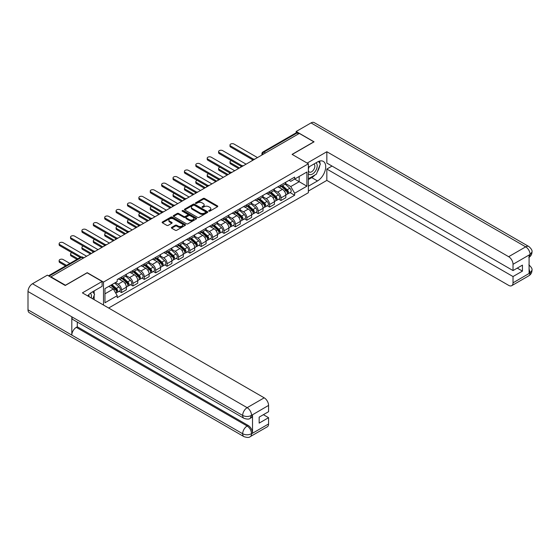 <?xml version="1.0" encoding="UTF-8"?>
<svg xmlns="http://www.w3.org/2000/svg" width="560" height="560" viewBox="0 0 560 560"><rect width="100%" height="100%" fill="white"/><g stroke="black" fill="none" stroke-linecap="round" stroke-linejoin="round"><path stroke-width="0.84" d="M208.873 211.141A0.707 0.413 0 0 0 209.881 211.141L217.49 206.745A1.015 0.588 0 0 0 217.791 206.332A1.015 0.588 0 0 0 217.49 205.912L204.589 198.471A1.015 0.588 0 0 0 203.161 198.471L195.545 202.867A0.707 0.413 0 0 0 196.546 203.441L197.533 202.874A3.241 1.876 0 0 1 202.118 202.874L203.196 203.497A3.241 1.876 0 0 1 204.148 204.82A3.241 1.876 0 0 1 203.196 206.143L202.209 206.71A0.707 0.413 0 0 0 203.21 207.291L204.197 206.724A3.241 1.876 0 0 1 208.782 206.724L209.86 207.34A3.241 1.876 0 0 1 210.812 208.67A3.241 1.876 0 0 1 209.86 209.993L208.873 210.56A0.707 0.413 0 0 0 208.873 211.141L208.873 210.56M171.696 227.346A1.015 0.588 0 0 0 171.402 227.759A1.015 0.588 0 0 0 171.696 228.179L175.315 230.265A1.015 0.588 0 0 0 176.75 230.265L185.206 225.386A1.015 0.588 0 0 0 185.5 224.966A1.015 0.588 0 0 0 185.206 224.553L172.305 217.105A1.015 0.588 0 0 0 170.87 217.105L162.414 221.991A1.015 0.588 0 0 0 162.12 222.404A1.015 0.588 0 0 0 162.414 222.817L166.789 225.344A1.015 0.588 0 0 0 168.224 225.344L171.843 223.251A1.015 0.588 0 0 0 172.137 222.838A1.015 0.588 0 0 0 171.843 222.425L169.673 221.172A2.709 1.568 0 0 1 168.875 220.066A2.709 1.568 0 0 1 170.555 218.617A2.709 1.568 0 0 1 173.509 218.96L182 223.86A2.709 1.568 0 0 1 182.791 224.966A2.709 1.568 0 0 1 181.118 226.415A2.709 1.568 0 0 1 178.164 226.079L176.75 225.26A1.015 0.588 0 0 0 175.315 225.26L171.696 227.346L171.696 228.179M103.495 282.072L87.213 272.671L65.457 285.236L50.925 276.843L299.32 133.434L313.845 141.827L292.089 154.385L308.371 163.786L103.495 282.072L103.495 305.046M197.603 217.399A1.015 0.588 0 0 0 199.038 217.399L207.494 212.513A1.015 0.588 0 0 0 207.795 212.1A1.015 0.588 0 0 0 207.494 211.687L194.593 204.239A1.015 0.588 0 0 0 193.158 204.239L184.702 209.125A1.015 0.588 0 0 0 184.408 209.538A1.015 0.588 0 0 0 184.702 209.951L197.603 217.399M182.518 211.295A0.707 0.413 0 0 1 183.232 211.393L196.336 218.96L187.894 223.832A1.015 0.588 0 0 1 186.459 223.832L173.558 216.384L173.558 215.558A1.015 0.588 0 0 0 173.264 215.971A1.015 0.588 0 0 0 173.558 216.384M173.558 215.558L177.177 213.465A1.015 0.588 0 0 1 178.612 213.465L183.848 216.489A1.015 0.588 0 0 0 185.276 216.489L187.677 215.103A1.015 0.588 0 0 0 187.978 214.69A1.015 0.588 0 0 0 187.677 214.277L182.231 211.127A0.707 0.413 0 0 1 183.232 210.553L196.35 218.12A1.015 0.588 0 0 1 196.644 218.533A1.015 0.588 0 0 1 196.35 218.946L196.35 218.12M108.647 308.021L308.371 192.703L308.371 163.786M50.925 276.843L50.925 277.221M265.51 152.957L263.977 152.068A2.065 1.19 60 0 0 262.948 151.97L296.023 132.874A2.065 1.19 60 0 1 297.052 132.972L263.977 152.068A2.065 1.19 120 0 0 262.521 154.602L262.521 154.686M298.585 133.861L297.052 132.972M280.994 184.989A4.753 2.744 60 0 1 280.007 187.124L284.823 184.345A4.753 2.744 -120 0 0 285.81 182.21M274.155 190.106L277.634 192.115A4.753 2.744 60 0 1 280.994 197.932L285.81 195.153A4.753 2.744 -120 0 0 282.45 189.336L278.999 187.341M285.81 195.153L285.81 197.722L280.994 200.508L278.684 199.171M280.007 187.124A4.753 2.744 60 0 1 277.669 186.907M280.994 197.932L280.994 200.508M269.598 191.569A4.753 2.744 60 0 1 268.618 193.697L273.434 190.918A4.753 2.744 -120 0 0 274.421 188.783M267.288 205.744L269.598 207.081L274.421 204.295L274.421 201.726A4.753 2.744 -120 0 0 271.061 195.909L267.61 193.921M268.618 193.697A4.753 2.744 60 0 1 266.28 193.487M262.759 196.679L266.245 198.695A4.753 2.744 60 0 1 269.598 204.512L269.598 207.081M258.209 198.142A4.753 2.744 60 0 1 257.229 200.277L262.045 197.491A4.753 2.744 -120 0 0 263.032 195.363M255.899 212.324L258.209 213.654L263.032 210.875L263.032 208.306A4.753 2.744 -120 0 0 259.672 202.489L256.221 200.494M257.229 200.277A4.753 2.744 60 0 1 254.891 200.06M251.37 203.259L254.849 205.268A4.753 2.744 60 0 1 258.209 211.085L258.209 213.654M246.82 204.722A4.753 2.744 60 0 1 245.84 206.85L250.656 204.071A4.753 2.744 -120 0 0 251.643 201.936M244.51 218.897L246.82 220.234L251.643 217.448L251.643 214.879A4.753 2.744 -120 0 0 248.283 209.062L244.832 207.067M245.84 206.85A4.753 2.744 60 0 1 243.502 206.64M239.981 209.832L243.46 211.841A4.753 2.744 60 0 1 246.82 217.658L246.82 220.234M235.431 211.295A4.753 2.744 60 0 1 234.444 213.43L239.267 210.644A4.753 2.744 -120 0 0 240.247 208.516M233.121 225.477L235.431 226.807L240.247 224.028L240.247 221.452A4.753 2.744 -120 0 0 236.894 215.635L233.443 213.647M234.444 213.43A4.753 2.744 60 0 1 232.106 213.213M228.592 216.412L232.071 218.421A4.753 2.744 60 0 1 235.431 224.238L235.431 226.807M224.042 217.875A4.753 2.744 60 0 1 223.055 220.003L227.878 217.224A4.753 2.744 -120 0 0 228.858 215.089M221.732 232.05L224.042 233.387L228.858 230.601L228.858 228.032A4.753 2.744 -120 0 0 225.498 222.215L222.054 220.22M223.055 220.003A4.753 2.744 60 0 1 220.717 219.793M217.203 222.985L220.682 224.994A4.753 2.744 60 0 1 224.042 230.811L224.042 233.387M212.653 224.448A4.753 2.744 60 0 1 211.666 226.583L216.489 223.797A4.753 2.744 -120 0 0 217.469 221.669M210.343 238.63L212.653 239.96L217.469 237.181L217.469 234.605A4.753 2.744 -120 0 0 214.109 228.788L210.665 226.8M211.666 226.583A4.753 2.744 60 0 1 209.328 226.366M205.814 229.565L209.293 231.574A4.753 2.744 60 0 1 212.653 237.391L212.653 239.96M201.257 231.021A4.753 2.744 60 0 1 200.277 233.156L205.093 230.377A4.753 2.744 -120 0 0 206.08 228.242M198.947 245.203L201.264 246.54L206.08 243.754L206.08 241.185A4.753 2.744 -120 0 0 202.72 235.368L199.269 233.373M200.277 233.156A4.753 2.744 60 0 1 197.939 232.939M194.418 236.138L197.904 238.147A4.753 2.744 60 0 1 201.264 243.964L201.264 246.54M189.868 237.601A4.753 2.744 60 0 1 188.888 239.729L193.704 236.95A4.753 2.744 -120 0 0 194.691 234.815M187.558 251.776L189.868 253.113L194.691 250.327L194.691 247.758A4.753 2.744 -120 0 0 191.331 241.941L187.88 239.953M188.888 239.729A4.753 2.744 60 0 1 186.55 239.519M183.029 242.711L186.515 244.727A4.753 2.744 60 0 1 189.868 250.544L189.868 253.113M178.479 244.174A4.753 2.744 60 0 1 177.499 246.309L182.315 243.523A4.753 2.744 -120 0 0 183.302 241.395M176.169 258.356L178.479 259.686L183.302 256.907L183.302 254.338A4.753 2.744 -120 0 0 179.942 248.521L176.491 246.526M177.499 246.309A4.753 2.744 60 0 1 175.161 246.092M171.64 249.291L175.119 251.3A4.753 2.744 60 0 1 178.479 257.117L178.479 259.686M167.09 250.754A4.753 2.744 60 0 1 166.11 252.882L170.926 250.103A4.753 2.744 -120 0 0 171.906 247.968M164.78 264.929L167.09 266.266L171.906 263.48L171.906 260.911A4.753 2.744 -120 0 0 168.553 255.094L165.102 253.099M166.11 252.882A4.753 2.744 60 0 1 163.765 252.672M160.251 255.864L163.73 257.873A4.753 2.744 60 0 1 167.09 263.69L167.09 266.266M155.701 257.327A4.753 2.744 60 0 1 154.714 259.462L159.537 256.676A4.753 2.744 -120 0 0 160.517 254.548M153.391 271.509L155.701 272.839L160.517 270.06L160.517 267.484A4.753 2.744 -120 0 0 157.164 261.667L153.713 259.679M154.714 259.462A4.753 2.744 60 0 1 152.376 259.245M148.862 262.444L152.341 264.453A4.753 2.744 60 0 1 155.701 270.27L155.701 272.839M144.312 263.907A4.753 2.744 60 0 1 143.325 266.035L148.148 263.256A4.753 2.744 -120 0 0 149.128 261.121M142.002 278.082L144.312 279.419L149.128 276.633L149.128 274.064A4.753 2.744 -120 0 0 145.768 268.247L142.324 266.252M143.325 266.035A4.753 2.744 60 0 1 140.987 265.825M137.473 269.017L140.952 271.026A4.753 2.744 60 0 1 144.312 276.843L144.312 279.419M132.923 270.48A4.753 2.744 60 0 1 131.936 272.615L136.752 269.829A4.753 2.744 -120 0 0 137.739 267.701M130.613 284.662L132.923 285.992L137.739 283.213L137.739 280.637A4.753 2.744 -120 0 0 134.379 274.82L130.928 272.832M131.936 272.615A4.753 2.744 60 0 1 129.598 272.398M126.084 275.597L129.563 277.606A4.753 2.744 60 0 1 132.923 283.423L132.923 285.992M121.527 277.053A4.753 2.744 60 0 1 120.547 279.188L125.363 276.409A4.753 2.744 -120 0 0 126.35 274.274M119.217 291.235L121.527 292.572L126.35 289.786L126.35 287.217A4.753 2.744 -120 0 0 122.99 281.4L119.539 279.405M120.547 279.188A4.753 2.744 60 0 1 118.209 278.971M115.395 282.576L118.174 284.179A4.753 2.744 60 0 1 121.527 289.996L121.527 292.572M289.058 180.334L290.773 181.321L306.908 172.011L299.173 176.477L299.173 181.706L290.773 186.55L285.544 183.533M104.958 293.832L113.351 288.988L117.222 295.687L104.958 302.771L104.958 288.603L117.222 281.526L117.222 279.545L294.644 177.107L294.644 179.088L306.908 186.172L294.644 193.256L290.773 186.55M306.908 172.011L306.908 186.172M117.222 295.687L117.222 297.668L294.644 195.237L294.644 193.256M113.351 288.988L108.829 286.37M290.073 192.598L294.644 195.237M209.16 211.239L209.86 210.833A3.241 1.876 0 0 0 210.812 209.51L210.812 208.67M204.148 204.82L204.148 205.66A3.241 1.876 0 0 1 203.196 206.983L202.496 207.389M217.49 205.912L217.49 206.745L204.589 199.311A1.015 0.588 0 0 0 203.161 199.311L195.825 203.546M207.494 211.687L207.494 212.513L194.593 205.086A1.015 0.588 0 0 0 193.158 205.086L184.716 209.958M205.702 212.394A0.707 0.413 0 0 0 205.702 211.813L194.383 205.275A0.707 0.413 0 0 0 193.375 205.275L192.339 205.877A3.241 1.876 0 0 0 191.387 207.2A3.241 1.876 0 0 0 192.339 208.523L200.074 212.989A3.241 1.876 0 0 0 204.666 212.989L205.702 212.394L205.702 213.234A0.707 0.413 0 0 0 205.912 212.947L205.912 212.1M191.387 207.2L191.387 208.04A3.241 1.876 0 0 0 192.339 209.363L192.339 208.523M205.702 213.234L204.666 213.836A3.241 1.876 0 0 1 200.074 213.836L192.339 209.363M173.572 216.391L177.177 214.312L177.177 213.465M187.978 214.69L187.978 215.53A1.015 0.588 0 0 1 187.677 215.943L185.276 217.329A1.015 0.588 0 0 1 183.848 217.329L178.612 214.312A1.015 0.588 0 0 0 177.177 214.312M189.273 219.618A2.709 1.568 0 0 0 192.227 219.961A2.709 1.568 0 0 0 193.9 218.512A2.709 1.568 0 0 0 193.109 217.406L190.113 215.677A1.015 0.588 0 0 0 188.685 215.677L186.284 217.063A1.015 0.588 0 0 0 185.983 217.483A1.015 0.588 0 0 0 186.284 217.896L189.273 219.618L189.273 220.465A2.709 1.568 0 0 0 192.227 220.801A2.709 1.568 0 0 0 193.9 219.359L193.9 218.512M185.983 217.483L185.983 218.323A1.015 0.588 0 0 0 186.284 218.736L186.284 217.896M189.273 220.465L186.284 218.736M182.791 224.966L182.791 225.813A2.709 1.568 0 0 1 181.118 227.262A2.709 1.568 0 0 1 178.164 226.919L176.75 226.1A1.015 0.588 0 0 0 175.315 226.1L171.71 228.186M168.875 220.066L168.875 220.906A2.709 1.568 0 0 0 169.673 222.019L169.673 221.172M171.829 223.258L169.673 222.019M185.192 225.393L172.305 217.952A1.015 0.588 0 0 0 170.87 217.952L162.428 222.824M281.323 186.368L285.964 190.505A2.583 1.491 60 0 1 286.769 194.502L285.81 195.055M281.442 186.473L283.626 187.74M231.371 160.643A2.373 1.372 -0 0 0 229.992 161.889A2.373 1.372 -0 0 0 230.685 162.862L239.519 167.965M281.792 186.095L286.951 190.701A1.239 0.714 60 0 1 287.343 192.619A1.239 0.714 60 0 1 287.231 192.668M282.562 185.647L287.203 189.791A2.583 1.491 60 0 1 288.015 193.781A2.583 1.491 60 0 1 287.231 193.865M285.152 184.093L289.828 188.272A2.583 1.491 60 0 1 290.64 192.262L288.015 193.781M238.567 168.511L230.685 163.954A2.373 1.372 180 0 1 229.992 162.988L229.992 161.889M252.574 159.733L230.685 147.098A2.373 1.372 180 0 1 229.992 146.125L229.992 145.033A2.373 1.372 -0 0 0 230.685 145.999L253.512 159.18M257.481 157.591L234.045 144.06A2.373 1.372 -0 0 0 231.455 143.766A2.373 1.372 -0 0 0 229.992 145.033M269.927 192.941L274.575 197.085A2.583 1.491 60 0 1 275.38 201.075L274.421 201.628M270.053 193.053L272.237 194.313M219.982 167.223A2.373 1.372 -0 0 0 218.596 168.469A2.373 1.372 -0 0 0 219.296 169.435L228.13 174.538M270.396 192.675L275.562 197.281A1.239 0.714 60 0 1 275.954 199.199A1.239 0.714 60 0 1 275.842 199.241M271.173 192.227L275.814 196.364A2.583 1.491 60 0 1 276.626 200.361A2.583 1.491 60 0 1 275.842 200.438M273.756 190.673L278.439 194.852A2.583 1.491 60 0 1 279.251 198.842L276.626 200.361M227.178 175.084L219.296 170.534A2.373 1.372 180 0 1 218.596 169.561L218.596 168.469M258.538 199.521L263.179 203.658A2.583 1.491 60 0 1 263.991 207.648L263.032 208.208M258.664 199.626L260.848 200.886M208.593 173.796A2.373 1.372 -0 0 0 207.207 175.042A2.373 1.372 -0 0 0 207.907 176.015L216.741 181.111M259.007 199.248L264.173 203.854A1.239 0.714 60 0 1 264.565 205.772A1.239 0.714 60 0 1 264.446 205.814M259.784 198.8L264.425 202.944A2.583 1.491 60 0 1 265.23 206.934A2.583 1.491 60 0 1 264.453 207.018M262.367 197.246L267.05 201.425A2.583 1.491 60 0 1 267.862 205.415L265.23 206.934M215.789 181.664L207.907 177.107A2.373 1.372 180 0 1 207.207 176.141L207.207 175.042M314.951 175A11.613 6.706 120 0 1 311.731 177.618L317.499 180.943A11.613 6.706 120 0 0 325.087 170.709A11.613 6.706 120 0 0 323.309 161.399A11.613 6.706 120 0 0 317.499 161.973L308.371 167.244M317.499 180.943L308.371 186.214M308.371 191.065L326.844 180.397L326.844 169.057L513.03 276.549L513.03 282.828L530.18 272.839L529.088 273.343L529.088 255.22L530.075 254.443L513.03 264.285A6.195 3.577 -120 0 0 508.648 256.697L525.693 246.855L311.038 122.92L296.177 131.495L314.069 141.827L292.201 154.448M332.024 166.068L326.844 169.057M517.265 268.121L522.445 271.11L522.445 265.125L513.03 270.564L326.844 163.072L326.844 151.732L508.648 256.697M307.167 163.093L326.844 151.732M326.844 180.397L508.648 285.362A6.195 3.577 -120 0 0 511.742 285.67A6.195 3.577 -120 0 0 513.03 282.828M311.038 122.92A6.349 3.668 -60 0 1 314.209 122.605L528.871 246.54A6.349 3.668 -60 0 0 525.693 246.855A6.195 3.577 60 0 1 530.075 254.443M296.177 132.804L296.177 131.495M513.03 270.564L513.03 264.285M522.445 271.11L513.03 276.549M317.254 171.955A11.613 6.706 120 0 0 319.753 165.515M319.942 163.436A11.613 6.706 120 0 0 319.655 161.063M311.731 177.618L308.371 179.557M529.088 269.01L530.075 272.776M528.871 264.873C531.363 267.113 532.406 268.905 532 270.249L530.194 272.832M528.871 246.54C531.363 248.759 532.406 250.565 532 251.958L530.187 254.506M243.971 418.313A6.349 3.668 -60 0 1 242.662 415.45C245.581 416.85 248.5 416.836 251.412 415.408L250.25 418.306C249.207 419.356 247.121 419.363 243.971 418.313L73.122 319.669A6.349 3.668 -60 0 1 71.806 316.806L28 291.515A6.349 3.668 -60 0 1 32.487 283.738L47.348 275.156L65.24 285.488L87.143 272.839L102.109 281.484L102.109 286.328L91.742 292.313A11.613 6.706 120 0 0 87.675 295.911M102.109 281.484L82.397 292.866L264.201 397.824A6.195 3.577 60 0 1 268.576 405.412L268.576 411.698L259.161 417.13L259.161 423.122L268.576 417.683L268.576 423.962A6.195 3.577 60 0 1 267.295 426.797L250.25 436.639A6.195 3.577 -120 0 0 251.531 433.804L268.576 423.962M93.898 299.502L96.341 300.916M94.15 299.355L94.15 295.463M94.15 293.72L94.15 290.927M250.25 436.639C249.256 437.689 247.17 437.696 243.971 436.646L29.316 312.718A6.349 3.668 -60 0 1 28 309.806L71.806 335.104A6.349 3.668 -60 0 1 76.3 327.369L247.149 426.006L248.136 425.439A6.195 3.577 60 0 1 252.518 433.027L252.518 414.897A6.195 3.577 60 0 1 251.23 417.732L250.25 418.306M28 291.515L28 309.806M32.487 283.738L247.149 407.666A6.349 3.668 -60 0 0 242.662 415.45L71.806 316.806L71.806 335.104L242.662 433.741C245.574 435.148 248.493 435.148 251.419 433.741L251.531 433.804M268.576 417.683L263.396 414.687M77.287 322.077L77.287 326.795L248.136 425.439M77.287 326.795L76.3 327.369M308.371 173.698A6.713 3.878 120 0 0 313.712 173.117A6.713 3.878 120 0 0 317.205 165.809A6.713 3.878 120 0 0 315.987 162.848M308.931 166.922A6.713 3.878 120 0 0 308.371 168.133M308.371 170.373A4.592 2.653 120 0 0 309.295 172.032A4.592 2.653 120 0 0 312.837 170.8A4.592 2.653 120 0 0 314.846 166.18A4.592 2.653 120 0 0 313.894 164.073A4.592 2.653 120 0 0 313.88 164.066M309.316 166.698A4.592 2.653 120 0 0 308.371 169.456M318.549 161.448L320.341 164.003L316.4 174.16L308.518 178.71M91.224 297.962A6.713 3.878 120 0 0 91.448 296.149A6.713 3.878 120 0 0 90.335 293.265M89.082 296.723A4.592 2.653 120 0 0 89.089 296.52A4.592 2.653 120 0 0 88.613 294.84M92.75 291.732L94.584 294.343L92.82 298.886M241.185 166.306L219.296 153.671A2.373 1.372 180 0 1 218.596 152.705L218.596 151.606A2.373 1.372 -0 0 0 219.296 152.572L242.123 165.753M246.092 164.171L222.656 150.633A2.373 1.372 -0 0 0 220.066 150.339A2.373 1.372 -0 0 0 218.596 151.606M229.789 172.886L207.907 160.244A2.373 1.372 180 0 1 207.207 159.278L207.207 158.179A2.373 1.372 -0 0 0 207.907 159.152L230.734 172.333M234.703 170.744L211.26 157.213A2.373 1.372 -0 0 0 208.677 156.912A2.373 1.372 -0 0 0 207.207 158.179M247.149 206.094L251.79 210.238A2.583 1.491 60 0 1 252.602 214.228L251.636 214.781M247.275 206.206L249.459 207.466M197.204 180.376A2.373 1.372 -0 0 0 195.818 181.622A2.373 1.372 -0 0 0 196.518 182.588L205.352 187.691M247.618 205.821L252.784 210.434A1.239 0.714 60 0 1 253.169 212.345A1.239 0.714 60 0 1 253.057 212.394M248.388 205.38L253.036 209.517A2.583 1.491 60 0 1 253.841 213.507A2.583 1.491 60 0 1 253.064 213.591M250.978 203.826L255.661 207.998A2.583 1.491 60 0 1 256.473 211.995L253.841 213.507M204.4 188.237L196.518 183.687A2.373 1.372 180 0 1 195.818 182.714L195.818 181.622M235.76 212.667L240.401 216.811A2.583 1.491 60 0 1 241.213 220.801L240.247 221.361M235.886 212.779L238.07 214.039M185.815 186.949A2.373 1.372 -0 0 0 184.429 188.195A2.373 1.372 -0 0 0 185.122 189.168L193.956 194.264M236.229 212.401L241.395 217.007A1.239 0.714 60 0 1 241.78 218.925A1.239 0.714 60 0 1 241.668 218.967M236.999 211.953L241.64 216.097A2.583 1.491 60 0 1 242.452 220.087A2.583 1.491 60 0 1 241.675 220.171M239.589 210.399L244.272 214.578A2.583 1.491 60 0 1 245.084 218.568L242.452 220.087M193.011 194.817L185.122 190.26A2.373 1.372 180 0 1 184.429 189.294L184.429 188.195M224.371 219.247L229.012 223.384A2.583 1.491 60 0 1 229.824 227.381L228.858 227.934M224.49 219.359L226.681 220.619M174.426 193.522A2.373 1.372 -0 0 0 173.04 194.775A2.373 1.372 -0 0 0 173.733 195.741L182.567 200.844M224.84 218.974L230.006 223.587A1.239 0.714 60 0 1 230.391 225.498A1.239 0.714 60 0 1 230.279 225.547M225.61 218.526L230.251 222.67A2.583 1.491 60 0 1 231.063 226.66A2.583 1.491 60 0 1 230.286 226.744M228.2 216.979L232.883 221.151A2.583 1.491 60 0 1 233.688 225.148L231.063 226.66M181.622 201.39L173.733 196.84A2.373 1.372 180 0 1 173.04 195.867L173.04 194.775M218.4 179.459L196.518 166.824A2.373 1.372 180 0 1 195.818 165.851L195.818 164.759A2.373 1.372 -0 0 0 196.518 165.725L219.345 178.906M223.307 177.317L199.871 163.786A2.373 1.372 -0 0 0 197.288 163.492A2.373 1.372 -0 0 0 195.818 164.759M207.011 186.039L185.122 173.397A2.373 1.372 180 0 1 184.429 172.431L184.429 171.332A2.373 1.372 -0 0 0 185.122 172.305L207.956 185.486M211.918 183.897L188.482 170.366A2.373 1.372 -0 0 0 185.892 170.065A2.373 1.372 -0 0 0 184.429 171.332M195.622 192.612L173.733 179.977A2.373 1.372 180 0 1 173.04 179.004L173.04 177.912A2.373 1.372 -0 0 0 173.733 178.878L196.567 192.059M200.529 190.47L177.093 176.939A2.373 1.372 -0 0 0 174.503 176.645A2.373 1.372 -0 0 0 173.04 177.912M212.982 225.82L217.623 229.964A2.583 1.491 60 0 1 218.435 233.954L217.469 234.514M213.101 225.932L215.285 227.192M163.037 200.102A2.373 1.372 -0 0 0 161.651 201.348A2.373 1.372 -0 0 0 162.344 202.314L171.178 207.417M213.451 225.554L218.61 230.16A1.239 0.714 60 0 1 219.002 232.078A1.239 0.714 60 0 1 218.89 232.12M214.221 225.106L218.862 229.25A2.583 1.491 60 0 1 219.674 233.24A2.583 1.491 60 0 1 218.89 233.324M216.811 223.552L221.494 227.731A2.583 1.491 60 0 1 222.299 231.721L219.674 233.24M170.233 207.963L162.344 203.413A2.373 1.372 180 0 1 161.651 202.447L161.651 201.348M184.233 199.185L162.344 186.55A2.373 1.372 180 0 1 161.651 185.584L161.651 184.485A2.373 1.372 -0 0 0 162.344 185.458L185.171 198.639M189.14 197.05L165.704 183.519A2.373 1.372 -0 0 0 163.114 183.218A2.373 1.372 -0 0 0 161.651 184.485M201.593 232.4L206.234 236.537A2.583 1.491 60 0 1 207.039 240.534L206.08 241.087M201.712 232.505L203.896 233.772M151.641 206.675A2.373 1.372 -0 0 0 150.262 207.921A2.373 1.372 -0 0 0 150.955 208.894L159.789 213.997M202.055 232.127L207.221 236.733A1.239 0.714 60 0 1 207.613 238.651A1.239 0.714 60 0 1 207.501 238.7M202.832 231.679L207.473 235.823A2.583 1.491 60 0 1 208.285 239.813A2.583 1.491 60 0 1 207.501 239.897M205.422 230.125L210.098 234.304A2.583 1.491 60 0 1 210.91 238.294L208.285 239.813M158.837 214.543L150.955 209.986A2.373 1.372 180 0 1 150.262 209.02L150.262 207.921M172.844 205.765L150.955 193.13A2.373 1.372 180 0 1 150.262 192.157L150.262 191.065A2.373 1.372 -0 0 0 150.955 192.031L173.782 205.212M177.751 203.623L154.315 190.092A2.373 1.372 -0 0 0 151.725 189.798A2.373 1.372 -0 0 0 150.262 191.065M190.197 238.973L194.838 243.117A2.583 1.491 60 0 1 195.65 247.107L194.691 247.66M190.323 239.085L192.507 240.345M140.252 213.255A2.373 1.372 -0 0 0 138.866 214.501A2.373 1.372 -0 0 0 139.566 215.467L148.4 220.57M190.666 238.707L195.832 243.313A1.239 0.714 60 0 1 196.224 245.231A1.239 0.714 60 0 1 196.112 245.273M191.443 238.259L196.084 242.396A2.583 1.491 60 0 1 196.896 246.393A2.583 1.491 60 0 1 196.112 246.47M194.026 236.705L198.709 240.884A2.583 1.491 60 0 1 199.521 244.874L196.896 246.393M147.448 221.116L139.566 216.566A2.373 1.372 180 0 1 138.866 215.593L138.866 214.501M161.448 212.338L139.566 199.703A2.373 1.372 180 0 1 138.866 198.737L138.866 197.638A2.373 1.372 -0 0 0 139.566 198.604L162.393 211.785M166.362 210.203L142.926 196.665A2.373 1.372 -0 0 0 140.336 196.371A2.373 1.372 -0 0 0 138.866 197.638M178.808 245.553L183.449 249.69A2.583 1.491 60 0 1 184.261 253.68L183.295 254.24M178.934 245.658L181.118 246.918M128.863 219.828A2.373 1.372 -0 0 0 127.477 221.074A2.373 1.372 -0 0 0 128.177 222.047L137.011 227.143M179.277 245.28L184.443 249.886A1.239 0.714 60 0 1 184.828 251.804A1.239 0.714 60 0 1 184.716 251.846M180.054 244.832L184.695 248.976A2.583 1.491 60 0 1 185.5 252.966A2.583 1.491 60 0 1 184.723 253.05M182.637 243.278L187.32 247.457A2.583 1.491 60 0 1 188.132 251.447L185.5 252.966M136.059 227.696L128.177 223.139A2.373 1.372 180 0 1 127.477 222.173L127.477 221.074M150.059 218.918L128.177 206.276A2.373 1.372 180 0 1 127.477 205.31L127.477 204.211A2.373 1.372 -0 0 0 128.177 205.184L151.004 218.365M154.973 216.776L131.53 203.245A2.373 1.372 -0 0 0 128.947 202.944A2.373 1.372 -0 0 0 127.477 204.211M167.419 252.126L172.06 256.27A2.583 1.491 60 0 1 172.872 260.26L171.906 260.813M167.545 252.238L169.729 253.498M117.474 226.408A2.373 1.372 -0 0 0 116.088 227.654A2.373 1.372 -0 0 0 116.781 228.62L125.615 233.723M167.888 251.853L173.054 256.466A1.239 0.714 60 0 1 173.439 258.377A1.239 0.714 60 0 1 173.327 258.426M168.658 251.412L173.299 255.549A2.583 1.491 60 0 1 174.111 259.539A2.583 1.491 60 0 1 173.334 259.623M171.248 249.858L175.931 254.03A2.583 1.491 60 0 1 176.743 258.027L174.111 259.539M124.67 234.269L116.781 229.719A2.373 1.372 180 0 1 116.088 228.746L116.088 227.654M138.67 225.491L116.781 212.856A2.373 1.372 180 0 1 116.088 211.883L116.088 210.791A2.373 1.372 -0 0 0 116.781 211.757L139.615 224.938M143.577 223.349L120.141 209.818A2.373 1.372 -0 0 0 117.558 209.524A2.373 1.372 -0 0 0 116.088 210.791M156.03 258.699L160.671 262.843A2.583 1.491 60 0 1 161.483 266.833L160.517 267.393M156.156 258.811L158.34 260.071M106.085 232.981A2.373 1.372 -0 0 0 104.699 234.227A2.373 1.372 -0 0 0 105.392 235.2L114.226 240.296M156.499 258.433L161.665 263.039A1.239 0.714 60 0 1 162.05 264.957A1.239 0.714 60 0 1 161.938 264.999M157.269 257.985L161.91 262.129A2.583 1.491 60 0 1 162.722 266.119A2.583 1.491 60 0 1 161.945 266.203M159.859 256.431L164.542 260.61A2.583 1.491 60 0 1 165.354 264.6L162.722 266.119M113.281 240.849L105.392 236.292A2.373 1.372 180 0 1 104.699 235.326L104.699 234.227M127.281 232.071L105.392 219.429A2.373 1.372 180 0 1 104.699 218.463L104.699 217.364A2.373 1.372 -0 0 0 105.392 218.337L128.226 231.518M132.188 229.929L108.752 216.398A2.373 1.372 -0 0 0 106.162 216.097A2.373 1.372 -0 0 0 104.699 217.364M144.641 265.279L149.282 269.416A2.583 1.491 60 0 1 150.094 273.413L149.128 273.966M144.76 265.391L146.944 266.651M94.696 239.554A2.373 1.372 -0 0 0 93.31 240.807A2.373 1.372 -0 0 0 94.003 241.773L102.837 246.876M145.11 265.006L150.269 269.619A1.239 0.714 60 0 1 150.661 271.53A1.239 0.714 60 0 1 150.549 271.579M145.88 264.558L150.521 268.702A2.583 1.491 60 0 1 151.333 272.692A2.583 1.491 60 0 1 150.556 272.776M148.47 263.004L153.153 267.183A2.583 1.491 60 0 1 153.958 271.18L151.333 272.692M101.892 247.422L94.003 242.872A2.373 1.372 180 0 1 93.31 241.899L93.31 240.807M115.892 238.644L94.003 226.009A2.373 1.372 180 0 1 93.31 225.036L93.31 223.944A2.373 1.372 -0 0 0 94.003 224.91L116.837 238.091M120.799 236.502L97.363 222.971A2.373 1.372 -0 0 0 94.773 222.677A2.373 1.372 -0 0 0 93.31 223.944M133.252 271.852L137.893 275.996A2.583 1.491 60 0 1 138.698 279.986L137.739 280.546M133.371 271.964L135.555 273.224M83.3 246.134A2.373 1.372 -0 0 0 81.921 247.38A2.373 1.372 -0 0 0 82.614 248.346L91.448 253.449M133.721 271.586L138.88 276.192A1.239 0.714 60 0 1 139.272 278.11A1.239 0.714 60 0 1 139.16 278.152M134.491 271.138L139.132 275.282A2.583 1.491 60 0 1 139.944 279.272A2.583 1.491 60 0 1 139.16 279.356M137.081 269.584L141.757 273.763A2.583 1.491 60 0 1 142.569 277.753L139.944 279.272M90.496 253.995L82.614 249.445A2.373 1.372 180 0 1 81.921 248.479L81.921 247.38M104.503 245.217L82.614 232.582A2.373 1.372 180 0 1 81.921 231.616L81.921 230.517A2.373 1.372 -0 0 0 82.614 231.49L105.441 244.671M109.41 243.082L85.974 229.551A2.373 1.372 -0 0 0 83.384 229.25A2.373 1.372 -0 0 0 81.921 230.517M121.856 278.432L126.504 282.569A2.583 1.491 60 0 1 127.309 286.566L126.35 287.119M121.982 278.537L124.166 279.804M71.911 252.707A2.373 1.372 -0 0 0 70.525 253.953A2.373 1.372 -0 0 0 71.225 254.926L77.917 258.79M122.325 278.159L127.491 282.765A1.239 0.714 60 0 1 127.883 284.683A1.239 0.714 60 0 1 127.771 284.732M123.102 277.711L127.743 281.855A2.583 1.491 60 0 1 128.555 285.845A2.583 1.491 60 0 1 127.771 285.929M125.692 276.157L130.368 280.336A2.583 1.491 60 0 1 131.18 284.326L128.555 285.845M76.972 259.336L71.225 256.018A2.373 1.372 180 0 1 70.525 255.052L70.525 253.953M93.114 251.797L71.225 239.162A2.373 1.372 180 0 1 70.525 238.189L70.525 237.097A2.373 1.372 -0 0 0 71.225 238.063L94.052 251.244M98.021 249.655L74.585 236.124A2.373 1.372 -0 0 0 71.995 235.83A2.373 1.372 -0 0 0 70.525 237.097M110.754 285.257L115.108 289.149A2.583 1.491 60 0 1 115.92 293.139L115.794 293.216M110.796 285.236L112.777 286.377M69.888 263.431L63.189 259.56A2.373 1.372 -0 0 0 60.606 259.266A2.373 1.372 -0 0 0 59.136 260.533A2.373 1.372 -0 0 0 59.836 261.499L66.528 265.37M111.223 284.991L116.102 289.345A1.239 0.714 60 0 1 116.494 291.263A1.239 0.714 60 0 1 116.375 291.305M111.993 284.543L116.354 288.428A2.583 1.491 60 0 1 117.159 292.425A2.583 1.491 60 0 1 116.382 292.502M114.625 283.024L118.979 286.916A2.583 1.491 60 0 1 119.791 290.906L117.159 292.425M65.583 265.916L59.836 262.598A2.373 1.372 180 0 1 59.136 261.625L59.136 260.533M80.185 257.481L59.836 245.735A2.373 1.372 180 0 1 59.136 244.769L59.136 243.67A2.373 1.372 -0 0 0 59.836 244.636L81.2 256.977M86.632 256.235L63.189 242.697A2.373 1.372 -0 0 0 60.606 242.403A2.373 1.372 -0 0 0 59.136 243.67M262.591 154.644L262.521 154.602A2.065 1.19 0 0 1 261.912 153.755L261.912 155.029M132.923 283.423L137.739 280.637M144.312 276.843L149.128 274.064M155.701 270.27L160.517 267.484M167.09 263.69L171.906 260.911M178.479 257.117L183.302 254.338M189.868 250.544L194.691 247.758M201.264 243.964L206.08 241.185M212.653 237.391L217.469 234.605M224.042 230.811L228.858 228.032M235.431 224.238L240.247 221.452M246.82 217.658L251.643 214.879M258.209 211.085L263.032 208.306M269.598 204.512L274.421 201.726M121.527 289.996L126.35 287.217M118.174 284.179L122.99 281.4M129.563 277.606L134.379 274.82M140.952 271.026L145.768 268.247M152.341 264.453L157.164 261.667M163.73 257.873L168.553 255.094M175.119 251.3L179.942 248.521M186.515 244.727L191.331 241.941M197.904 238.147L202.72 235.368M209.293 231.574L214.109 228.788M220.682 224.994L225.498 222.215M232.071 218.421L236.894 215.635M243.46 211.841L248.283 209.062M254.849 205.268L259.672 202.489M266.245 198.695L271.061 195.909M277.634 192.115L282.45 189.336M254.506 159.313A2.065 1.19 120 0 0 253.596 159.838M243.117 165.886A2.065 1.19 120 0 0 242.2 166.411M231.728 172.459A2.065 1.19 120 0 0 230.811 172.991M220.332 179.039A2.065 1.19 120 0 0 219.422 179.564M208.943 185.612A2.065 1.19 120 0 0 208.033 186.137M197.554 192.192A2.065 1.19 120 0 0 196.644 192.717M186.165 198.765A2.065 1.19 120 0 0 185.255 199.29M174.776 205.345A2.065 1.19 120 0 0 173.866 205.87M163.387 211.918A2.065 1.19 120 0 0 162.47 212.443M151.991 218.491A2.065 1.19 120 0 0 151.081 219.023M140.602 225.071A2.065 1.19 120 0 0 139.692 225.596M129.213 231.644A2.065 1.19 120 0 0 128.303 232.169M117.824 238.224A2.065 1.19 120 0 0 116.914 238.749M106.435 244.797A2.065 1.19 120 0 0 105.525 245.322M95.046 251.377A2.065 1.19 120 0 0 94.129 251.902M83.272 258.174L81.739 257.285L49.063 276.15M83.874 257.824L82.768 257.18A2.065 1.19 120 0 0 81.739 257.285A2.065 1.19 60 0 0 80.703 257.18L48.461 275.8M209.86 210.833L209.86 209.993M202.209 207.291L202.209 206.71M203.196 206.983L203.196 206.143M195.545 203.441L195.545 202.867M203.161 199.311L203.161 198.471M204.589 199.311L204.589 198.471M184.702 209.951L184.702 209.125M193.158 205.086L193.158 204.239M194.593 205.086L194.593 204.239M200.074 213.836L200.074 212.989M204.666 213.836L204.666 212.989M178.612 214.312L178.612 213.465M183.848 217.329L183.848 216.489M185.276 217.329L185.276 216.489M187.677 215.943L187.677 215.103M183.232 211.393L183.232 210.553M175.315 226.1L175.315 225.26M176.75 226.1L176.75 225.26M178.164 226.919L178.164 226.079M171.843 223.251L171.843 222.425M162.414 222.817L162.414 221.991M170.87 217.952L170.87 217.105M172.305 217.952L172.305 217.105M185.206 225.386L185.206 224.553M285.964 190.505L284.515 191.345M287.602 192.052L287.133 192.318M289.828 188.272L287.203 189.791M230.685 163.954L230.685 162.862M230.685 145.999L230.685 147.098M274.575 197.085L273.126 197.918M276.206 198.632L275.744 198.898M278.439 194.852L275.814 196.364M219.296 170.534L219.296 169.435M263.179 203.658L261.737 204.498M264.817 205.205L264.355 205.471M267.05 201.425L264.425 202.944M207.907 177.107L207.907 176.015M532 270.27C531.93 272.699 530.859 274.547 528.794 275.821A6.195 3.577 -120 0 0 530.075 272.986M529.088 257.278L530.075 254.653M252.518 433.027L251.426 433.741M268.576 405.412L251.426 415.408M251.531 415.471L252.518 414.897M251.531 415.254A6.195 3.577 60 0 0 247.149 407.666L264.201 397.824M243.971 436.646A6.349 3.668 -60 0 1 242.662 433.741A6.349 3.668 -60 0 1 247.149 426.006C249.788 427.77 251.244 430.304 251.531 433.594M219.296 152.572L219.296 153.671M207.907 159.152L207.907 160.244M251.79 210.238L250.341 211.071M253.428 211.778L252.966 212.051M255.661 207.998L253.036 209.517M196.518 183.687L196.518 182.588M240.401 216.811L238.952 217.644M242.039 218.358L241.57 218.624M244.272 214.578L241.64 216.097M185.122 190.26L185.122 189.168M229.012 223.384L227.563 224.224M230.65 224.931L230.181 225.204M232.883 221.151L230.251 222.67M173.733 196.84L173.733 195.741M196.518 165.725L196.518 166.824M185.122 172.305L185.122 173.397M173.733 178.878L173.733 179.977M217.623 229.964L216.174 230.797M219.261 231.511L218.792 231.777M221.494 227.731L218.862 229.25M162.344 203.413L162.344 202.314M162.344 185.458L162.344 186.55M206.234 236.537L204.785 237.377M207.865 238.084L207.403 238.35M210.098 234.304L207.473 235.823M150.955 209.986L150.955 208.894M150.955 192.031L150.955 193.13M194.838 243.117L193.396 243.95M196.476 244.664L196.014 244.93M198.709 240.884L196.084 242.396M139.566 216.566L139.566 215.467M139.566 198.604L139.566 199.703M183.449 249.69L182.007 250.53M185.087 251.237L184.625 251.503M187.32 247.457L184.695 248.976M128.177 223.139L128.177 222.047M128.177 205.184L128.177 206.276M172.06 256.27L170.611 257.103M173.698 257.81L173.236 258.083M175.931 254.03L173.299 255.549M116.781 229.719L116.781 228.62M116.781 211.757L116.781 212.856M160.671 262.843L159.222 263.676M162.309 264.39L161.84 264.656M164.542 260.61L161.91 262.129M105.392 236.292L105.392 235.2M105.392 218.337L105.392 219.429M149.282 269.416L147.833 270.256M150.92 270.963L150.451 271.236M153.153 267.183L150.521 268.702M94.003 242.872L94.003 241.773M94.003 224.91L94.003 226.009M137.893 275.996L136.444 276.829M139.531 277.543L139.062 277.809M141.757 273.763L139.132 275.282M82.614 249.445L82.614 248.346M82.614 231.49L82.614 232.582M126.504 282.569L125.055 283.409M128.135 284.116L127.673 284.382M130.368 280.336L127.743 281.855M71.225 256.018L71.225 254.926M71.225 238.063L71.225 239.162M115.108 289.149L113.862 289.87M116.746 290.696L116.284 290.962M118.979 286.916L116.354 288.428M59.836 262.598L59.836 261.499M59.836 244.636L59.836 245.735M254.681 159.208A2.065 2.065 0 0 0 252.028 160.741M243.292 165.781A2.065 2.065 0 0 0 240.639 167.314M231.903 172.361A2.065 2.065 0 0 0 229.25 173.887M220.507 178.934A2.065 2.065 0 0 0 217.861 180.467M209.118 185.514A2.065 2.065 0 0 0 206.472 187.04M197.729 192.087A2.065 2.065 0 0 0 195.083 193.62M186.34 198.667A2.065 2.065 0 0 0 183.687 200.193M174.951 205.24A2.065 2.065 0 0 0 172.298 206.773M163.562 211.813A2.065 2.065 0 0 0 160.909 213.346M152.173 218.393A2.065 2.065 0 0 0 149.52 219.919M140.777 224.966A2.065 2.065 0 0 0 138.131 226.499M129.388 231.546A2.065 2.065 0 0 0 126.742 233.072M117.999 238.119A2.065 2.065 0 0 0 115.353 239.652M106.61 244.699A2.065 2.065 0 0 0 103.957 246.225M95.221 251.272A2.065 2.065 0 0 0 92.568 252.805M82.768 257.18A2.065 2.065 0 0 0 80.703 257.18M262.948 151.97A2.065 2.065 0 0 0 261.912 153.755M511.742 285.67L528.794 275.821M532 251.979C531.916 254.38 530.845 256.221 528.794 257.488"/></g></svg>
